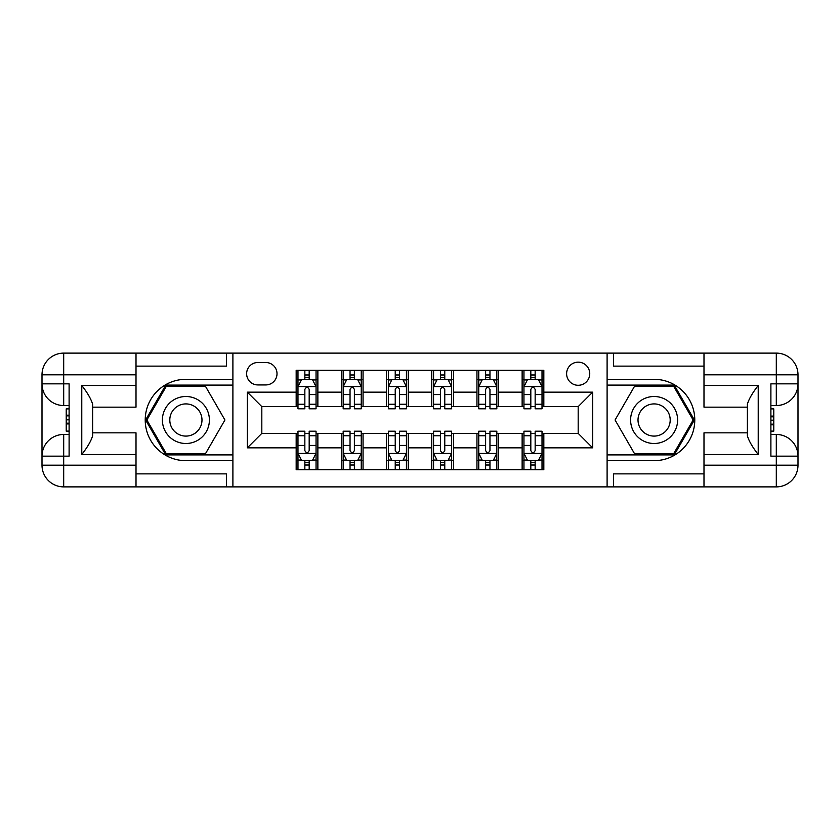 <?xml version="1.0" encoding="UTF-8"?>
<svg xmlns="http://www.w3.org/2000/svg" width="840" height="840" viewBox="0 0 840 840"><rect width="100%" height="100%" fill="white"/><g stroke="black" fill="none" stroke-linecap="round" stroke-linejoin="round"><path stroke-width="1.26" d="M578.183 362.156A11.571 11.571 0 0 0 566.611 373.727A11.571 11.571 0 0 0 578.183 385.287A11.571 11.571 0 0 0 589.743 373.727A11.571 11.571 0 0 0 578.183 362.156M703.994 366.125L613.61 366.125L613.61 353.115L607.1 353.115L607.1 379.323L654.108 379.323A40.677 40.677 0 0 1 694.775 420A40.677 40.677 0 0 1 654.108 460.677L607.1 460.677L607.1 486.885L607.1 353.115L232.901 353.115L232.901 486.885L703.994 486.885L703.994 465.192L776.307 465.192L776.307 456.151L770.889 456.151L770.889 383.849L776.307 383.849L776.307 374.808L703.994 374.808L703.994 385.476L758.226 385.476L758.226 454.524C752.441 447.101 748.828 440.843 747.38 435.74L747.38 404.261C748.828 399.157 752.441 392.899 758.226 385.476M257.849 384.93L265.797 384.93A11.204 11.204 0 0 0 277.011 373.727A11.204 11.204 0 0 0 265.797 362.512L257.849 362.512A11.204 11.204 0 0 0 246.635 373.727A11.204 11.204 0 0 0 257.849 384.93M296.173 447.836L247.359 447.836L247.359 392.165L296.173 392.165L296.173 406.623L261.817 406.623L261.817 433.377L296.173 433.377L296.173 469.718L543.827 469.718L543.827 433.377L578.183 433.377L578.183 406.623L543.827 406.623L543.827 392.165L592.641 392.165L592.641 447.836L543.827 447.836M543.827 392.165L543.827 370.282L296.173 370.282L296.173 392.165M522.134 370.282L522.134 406.623L523.95 406.623M530.817 406.623L535.154 406.623M542.021 406.623L543.827 406.623M522.134 406.623L496.829 406.623M476.942 370.282L476.942 406.623L478.748 406.623M485.625 406.623L489.962 406.623M476.942 406.623L451.637 406.623M431.75 370.282L431.75 406.623L433.556 406.623M440.423 406.623L444.769 406.623M431.75 406.623L406.445 406.623M386.558 370.282L386.558 406.623L388.364 406.623M395.231 406.623L399.578 406.623M386.558 406.623L361.253 406.623M341.366 370.282L341.366 406.623L343.171 406.623M350.038 406.623L354.375 406.623M341.366 406.623L316.05 406.623M296.173 406.623L297.98 406.623M304.846 406.623L309.183 406.623M296.173 433.377L297.98 433.377M304.846 433.377L309.183 433.377M316.05 433.377L317.867 433.377L317.867 469.718M343.171 433.377L317.867 433.377M350.038 433.377L354.375 433.377M361.253 433.377L363.058 433.377L363.058 469.718M388.364 433.377L363.058 433.377M395.231 433.377L399.578 433.377M406.445 433.377L408.251 433.377L408.251 469.718M433.556 433.377L408.251 433.377M440.423 433.377L444.769 433.377M451.637 433.377L453.443 433.377L453.443 469.718M478.748 433.377L453.443 433.377M485.625 433.377L489.962 433.377M496.829 433.377L498.635 433.377L498.635 469.718M523.95 433.377L498.635 433.377M530.817 433.377L535.154 433.377M542.021 433.377L543.827 433.377M317.867 370.282L317.867 406.623M296.173 379.323L297.98 379.323M304.846 379.323L309.183 379.323M316.05 379.323L317.867 379.323M296.173 460.677L297.98 460.677M304.846 460.677L309.183 460.677M316.05 460.677L317.867 460.677M341.366 433.377L341.366 469.718M363.058 370.282L363.058 406.623M341.366 379.323L343.171 379.323M350.038 379.323L354.375 379.323M361.253 379.323L363.058 379.323M341.366 460.677L343.171 460.677M350.038 460.677L354.375 460.677M361.253 460.677L363.058 460.677M386.558 433.377L386.558 469.718M386.558 460.677L388.364 460.677M395.231 460.677L399.578 460.677M406.445 460.677L408.251 460.677M408.251 370.282L408.251 406.623M386.558 379.323L388.364 379.323M395.231 379.323L399.578 379.323M406.445 379.323L408.251 379.323M431.75 433.377L431.75 469.718M431.75 460.677L433.556 460.677M440.423 460.677L444.769 460.677M451.637 460.677L453.443 460.677M453.443 370.282L453.443 406.623M431.75 379.323L433.556 379.323M440.423 379.323L444.769 379.323M451.637 379.323L453.443 379.323M476.942 433.377L476.942 469.718M476.942 460.677L478.748 460.677M485.625 460.677L489.962 460.677M496.829 460.677L498.635 460.677M498.635 370.282L498.635 406.623M476.942 379.323L478.748 379.323M485.625 379.323L489.962 379.323M496.829 379.323L498.635 379.323M522.134 433.377L522.134 469.718M522.134 460.677L523.95 460.677M530.817 460.677L535.154 460.677M542.021 460.677L543.827 460.677M522.134 379.323L523.95 379.323M530.817 379.323L535.154 379.323M542.021 379.323L543.827 379.323M261.817 406.623L247.359 392.165M261.817 433.377L247.359 447.836M592.641 392.165L578.183 406.623M592.641 447.836L578.183 433.377M309.183 374.987L304.846 374.987M316.05 404.261L309.183 404.261L309.183 408.796L316.05 408.796L316.05 386.736L312.438 379.502L301.592 379.502L297.98 386.736L297.98 408.796L304.846 408.796L304.846 404.261L297.98 404.261M297.98 386.736L297.98 370.282M316.05 386.736L316.05 370.282M304.846 379.502L304.846 370.282M309.183 370.282L309.183 379.502M309.183 404.261L309.183 389.445C307.744 386.663 306.296 386.663 304.846 389.445L304.846 404.261M304.846 465.014L309.183 465.014M297.98 435.74L304.846 435.74L304.846 431.204L297.98 431.204L297.98 453.264L301.592 460.499L312.438 460.499L316.05 453.264L316.05 431.204L309.183 431.204L309.183 435.74L316.05 435.74M316.05 453.264L316.05 469.718M297.98 453.264L297.98 469.718M309.183 460.499L309.183 469.718M304.846 469.718L304.846 460.499M304.846 435.74L304.846 450.555C306.296 453.338 307.734 453.338 309.183 450.555L309.183 435.74M354.375 374.987L350.038 374.987M361.253 404.261L354.375 404.261L354.375 408.796L361.253 408.796L361.253 386.736L357.63 379.502L346.784 379.502L343.171 386.736L343.171 408.796L350.038 408.796L350.038 404.261L343.171 404.261M343.171 386.736L343.171 370.282M361.253 386.736L361.253 370.282M350.038 379.502L350.038 370.282M354.375 370.282L354.375 379.502M354.375 404.261L354.375 389.445C352.937 386.663 351.488 386.663 350.038 389.445L350.038 404.261M399.578 374.987L395.231 374.987M406.445 404.261L399.578 404.261L399.578 408.796L406.445 408.796L406.445 386.736L402.822 379.502L391.976 379.502L388.364 386.736L388.364 408.796L395.231 408.796L395.231 404.261L388.364 404.261M388.364 386.736L388.364 370.282M406.445 386.736L406.445 370.282M395.231 379.502L395.231 370.282M399.578 370.282L399.578 379.502M399.578 404.261L399.578 389.445C398.129 386.663 396.68 386.663 395.231 389.445L395.231 404.261M444.769 374.987L440.423 374.987M451.637 404.261L444.769 404.261L444.769 408.796L451.637 408.796L451.637 386.736L448.024 379.502L437.178 379.502L433.556 386.736L433.556 408.796L440.423 408.796L440.423 404.261L433.556 404.261M433.556 386.736L433.556 370.282M451.637 386.736L451.637 370.282M440.423 379.502L440.423 370.282M444.769 370.282L444.769 379.502M444.769 404.261L444.769 389.445C443.32 386.663 441.872 386.663 440.423 389.445L440.423 404.261M350.038 465.014L354.375 465.014M343.171 435.74L350.038 435.74L350.038 431.204L343.171 431.204L343.171 453.264L346.784 460.499L357.63 460.499L361.253 453.264L361.253 431.204L354.375 431.204L354.375 435.74L361.253 435.74M361.253 453.264L361.253 469.718M343.171 453.264L343.171 469.718M354.375 460.499L354.375 469.718M350.038 469.718L350.038 460.499M350.038 435.74L350.038 450.555C351.488 453.338 352.926 453.338 354.375 450.555L354.375 435.74M395.231 465.014L399.578 465.014M388.364 435.74L395.231 435.74L395.231 431.204L388.364 431.204L388.364 453.264L391.976 460.499L402.822 460.499L406.445 453.264L406.445 431.204L399.578 431.204L399.578 435.74L406.445 435.74M406.445 453.264L406.445 469.718M388.364 453.264L388.364 469.718M399.578 460.499L399.578 469.718M395.231 469.718L395.231 460.499M395.231 435.74L395.231 450.555C396.68 453.338 398.129 453.338 399.578 450.555L399.578 435.74M440.423 465.014L444.769 465.014M433.556 435.74L440.423 435.74L440.423 431.204L433.556 431.204L433.556 453.264L437.178 460.499L448.024 460.499L451.637 453.264L451.637 431.204L444.769 431.204L444.769 435.74L451.637 435.74M451.637 453.264L451.637 469.718M433.556 453.264L433.556 469.718M444.769 460.499L444.769 469.718M440.423 469.718L440.423 460.499M440.423 435.74L440.423 450.555C441.872 453.338 443.32 453.338 444.769 450.555L444.769 435.74M489.962 374.987L485.625 374.987M496.829 404.261L489.962 404.261L489.962 408.796L496.829 408.796L496.829 386.736L493.217 379.502L482.37 379.502L478.748 386.736L478.748 408.796L485.625 408.796L485.625 404.261L478.748 404.261M478.748 386.736L478.748 370.282M496.829 386.736L496.829 370.282M485.625 379.502L485.625 370.282M489.962 370.282L489.962 379.502M489.962 404.261L489.962 389.445C488.513 386.663 487.074 386.663 485.625 389.445L485.625 404.261M485.625 465.014L489.962 465.014M478.748 435.74L485.625 435.74L485.625 431.204L478.748 431.204L478.748 453.264L482.37 460.499L493.217 460.499L496.829 453.264L496.829 431.204L489.962 431.204L489.962 435.74L496.829 435.74M496.829 453.264L496.829 469.718M478.748 453.264L478.748 469.718M489.962 460.499L489.962 469.718M485.625 469.718L485.625 460.499M485.625 435.74L485.625 450.555C487.064 453.338 488.513 453.338 489.962 450.555L489.962 435.74M174.143 399.651A23.499 23.499 0 0 0 165.543 431.75A23.499 23.499 0 0 0 197.652 440.349A23.499 23.499 0 0 0 206.252 408.251A23.499 23.499 0 0 0 174.143 399.651M177.849 406.067A16.086 16.086 0 0 0 171.959 428.043A16.086 16.086 0 0 0 193.946 433.933A16.086 16.086 0 0 0 199.826 411.957A16.086 16.086 0 0 0 177.849 406.067M224.931 420L205.412 453.81L166.383 453.81L146.864 420L166.383 386.19L205.412 386.19L224.931 420M642.348 440.349A23.499 23.499 0 0 0 674.457 431.75A23.499 23.499 0 0 0 665.857 399.651A23.499 23.499 0 0 0 633.749 408.251A23.499 23.499 0 0 0 642.348 440.349M646.054 433.933A16.086 16.086 0 0 0 668.042 428.043A16.086 16.086 0 0 0 662.151 406.067A16.086 16.086 0 0 0 640.175 411.957A16.086 16.086 0 0 0 646.054 433.933M634.589 386.19L673.617 386.19L693.137 420L673.617 453.81L634.589 453.81L615.069 420L634.589 386.19M136.007 465.192L136.007 486.885L63.693 486.885A21.693 21.693 0 0 1 42 465.192L63.693 465.192L63.693 456.151L69.111 456.151L69.111 383.849L63.693 383.849L63.693 353.115L136.007 353.115L136.007 374.808L42 374.808L42 465.192A21.693 21.693 0 0 0 63.693 486.885L63.693 465.192L136.007 465.192L136.007 454.524L81.774 454.524L81.774 385.476C87.559 392.899 91.172 399.157 92.62 404.261L92.62 435.74C91.172 440.843 87.559 447.101 81.774 454.524M136.007 366.125L226.391 366.125L226.391 353.115L232.901 353.115L232.901 379.323L185.892 379.323A40.677 40.677 0 0 0 145.226 420A40.677 40.677 0 0 0 185.892 460.677L232.901 460.677L232.901 486.885L136.007 486.885M81.774 385.476L136.007 385.476L136.007 374.808M136.007 385.476L136.007 407.169L92.62 407.169M92.62 432.831L136.007 432.831L136.007 454.524M226.391 353.115L136.007 353.115M42 456.151A21.693 21.693 0 0 1 63.693 434.459A21.693 21.693 0 0 0 42 456.151L63.693 456.151L63.693 434.459L69.111 434.459M69.111 405.542L63.693 405.542L63.693 383.849L42 383.849A21.693 21.693 0 0 0 63.693 405.542A21.693 21.693 0 0 1 42 383.849M226.391 486.885L226.391 473.876L136.007 473.876M63.693 353.115A21.693 21.693 0 0 0 42 374.808A21.693 21.693 0 0 1 63.693 353.115M232.901 385.108L165.753 385.108L145.614 420L165.753 454.892L232.901 454.892M69.111 408.881L66.224 408.881L66.224 423.192L69.111 423.192M66.224 419.822L69.111 419.822M66.224 415.842L69.111 415.842M66.224 415.181L69.111 415.181M66.224 423.192L66.224 431.12L69.111 431.12M66.224 423.906L69.111 423.906M758.226 454.524L703.994 454.524L703.994 465.192M703.994 454.524L703.994 432.831L747.38 432.831M703.994 374.808L703.994 353.115L776.307 353.115A21.693 21.693 0 0 1 798 374.808L798 465.192A21.693 21.693 0 0 1 776.307 486.885L703.994 486.885M747.38 407.169L703.994 407.169L703.994 385.476M613.61 353.115L703.994 353.115M798 383.849A21.693 21.693 0 0 1 776.307 405.542A21.693 21.693 0 0 0 798 383.849L776.307 383.849L776.307 405.542L770.889 405.542M770.889 434.459L776.307 434.459L776.307 456.151L798 456.151A21.693 21.693 0 0 0 776.307 434.459A21.693 21.693 0 0 1 798 456.151M613.61 486.885L613.61 473.876L703.994 473.876M607.1 454.892L674.247 454.892L694.386 420L674.247 385.108L607.1 385.108M770.889 431.12L773.776 431.12L773.776 416.808L770.889 416.808M773.776 420.179L770.889 420.179M773.776 424.158L770.889 424.158M773.776 424.82L770.889 424.82M773.776 416.808L773.776 408.881L770.889 408.881M773.776 416.094L770.889 416.094M535.154 374.987L530.817 374.987M542.021 404.261L535.154 404.261L535.154 408.796L542.021 408.796L542.021 386.736L538.409 379.502L527.562 379.502L523.95 386.736L523.95 408.796L530.817 408.796L530.817 404.261L523.95 404.261M523.95 386.736L523.95 370.282M542.021 386.736L542.021 370.282M530.817 379.502L530.817 370.282M535.154 370.282L535.154 379.502M535.154 404.261L535.154 389.445C533.705 386.663 532.266 386.663 530.817 389.445L530.817 404.261M530.817 465.014L535.154 465.014M523.95 435.74L530.817 435.74L530.817 431.204L523.95 431.204L523.95 453.264L527.562 460.499L538.409 460.499L542.021 453.264L542.021 431.204L535.154 431.204L535.154 435.74L542.021 435.74M542.021 453.264L542.021 469.718M523.95 453.264L523.95 469.718M535.154 460.499L535.154 469.718M530.817 469.718L530.817 460.499M530.817 435.74L530.817 450.555C532.256 453.338 533.705 453.338 535.154 450.555L535.154 435.74M341.366 447.836L317.867 447.836M341.366 392.165L317.867 392.165M386.558 392.165L363.058 392.165M386.558 447.836L363.058 447.836M431.75 392.165L408.251 392.165M431.75 447.836L408.251 447.836M476.942 392.165L453.443 392.165M476.942 447.836L453.443 447.836M522.134 392.165L498.635 392.165M522.134 447.836L498.635 447.836M315.966 386.558L298.064 386.558M297.98 379.943L301.371 379.943M312.659 379.943L316.05 379.943M304.846 394.569L297.98 394.569M316.05 394.569L309.183 394.569M309.183 377.286L304.846 377.286M298.064 453.443L315.966 453.443M316.05 460.058L312.659 460.058M301.371 460.058L297.98 460.058M309.183 445.431L316.05 445.431M297.98 445.431L304.846 445.431M304.846 462.714L309.183 462.714M361.158 386.558L343.266 386.558M343.171 379.943L346.574 379.943M357.851 379.943L361.253 379.943M350.038 394.569L343.171 394.569M361.253 394.569L354.375 394.569M354.375 377.286L350.038 377.286M406.35 386.558L388.458 386.558M388.364 379.943L391.766 379.943M403.043 379.943L406.445 379.943M395.231 394.569L388.364 394.569M406.445 394.569L399.578 394.569M399.578 377.286L395.231 377.286M451.542 386.558L433.65 386.558M433.556 379.943L436.957 379.943M448.235 379.943L451.637 379.943M440.423 394.569L433.556 394.569M451.637 394.569L444.769 394.569M444.769 377.286L440.423 377.286M343.266 453.443L361.158 453.443M361.253 460.058L357.851 460.058M346.574 460.058L343.171 460.058M354.375 445.431L361.253 445.431M343.171 445.431L350.038 445.431M350.038 462.714L354.375 462.714M388.458 453.443L406.35 453.443M406.445 460.058L403.043 460.058M391.766 460.058L388.364 460.058M399.578 445.431L406.445 445.431M388.364 445.431L395.231 445.431M395.231 462.714L399.578 462.714M433.65 453.443L451.542 453.443M451.637 460.058L448.235 460.058M436.957 460.058L433.556 460.058M444.769 445.431L451.637 445.431M433.556 445.431L440.423 445.431M440.423 462.714L444.769 462.714M496.734 386.558L478.842 386.558M478.748 379.943L482.15 379.943M493.427 379.943L496.829 379.943M485.625 394.569L478.748 394.569M496.829 394.569L489.962 394.569M489.962 377.286L485.625 377.286M478.842 453.443L496.734 453.443M496.829 460.058L493.427 460.058M482.15 460.058L478.748 460.058M489.962 445.431L496.829 445.431M478.748 445.431L485.625 445.431M485.625 462.714L489.962 462.714M776.307 486.885A21.693 21.693 0 0 0 798 465.192L776.307 465.192L776.307 486.885M776.307 353.115L776.307 374.808L798 374.808A21.693 21.693 0 0 0 776.307 353.115M541.937 386.558L524.034 386.558M523.95 379.943L527.341 379.943M538.629 379.943L542.021 379.943M530.817 394.569L523.95 394.569M542.021 394.569L535.154 394.569M535.154 377.286L530.817 377.286M524.034 453.443L541.937 453.443M542.021 460.058L538.629 460.058M527.341 460.058L523.95 460.058M535.154 445.431L542.021 445.431M523.95 445.431L530.817 445.431M530.817 462.714L535.154 462.714"/></g></svg>
